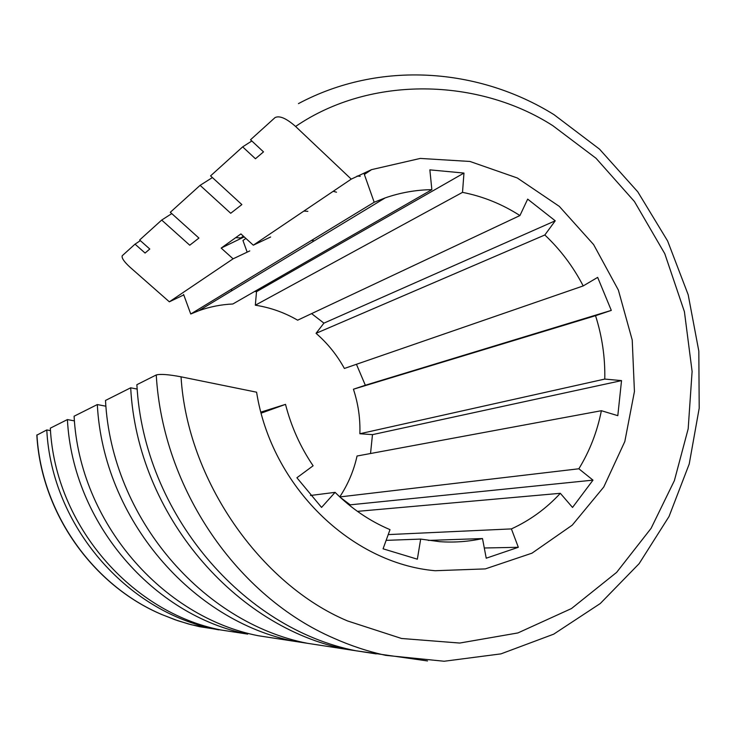 <?xml version="1.0" encoding="UTF-8"?>
<svg xmlns="http://www.w3.org/2000/svg" width="736" height="736" viewBox="0 0 736 736"><rect width="100%" height="100%" fill="white"/><g stroke="black" fill="none" stroke-linecap="round" stroke-linejoin="round"><path stroke-width="1.1" d="M347.622 620.972L401.543 638.48L459.715 643.052L517.896 632.942L571.486 608.543L616.63 572.378L651.093 528.338L674.378 480.636L688.178 428.83L692.107 371.432L684.416 311.696L664.783 253.708L634.432 201.508L596.013 158.258L552.846 125.7C478.943 78.2 371.045 74.842 295.587 126.463L351.247 179.124L371.579 169.63L420.293 158.424L469.964 161.46L517.279 177.965L559.305 206.374L593.621 244.591L618.369 290.067L632.224 340.032L634.432 391.524L624.818 441.526L603.75 487.039L572.258 525.136L531.999 553.168L485.3 568.9L435.105 570.722C351.412 563.454 271.483 486.8 256.597 392.196L181.047 376.823C187.22 480.056 260.756 584.632 347.622 620.972M181.047 376.823C168.645 374.477 160.374 373.851 156.253 374.955L136.878 384.689C143.686 513.71 243.11 628.774 355.985 650.78L427.533 660.946M235.695 237.664L241.5 237.976M270.646 236.992L253.304 245.189L240.92 233.919L221.177 248.078L233.082 258.824L169.344 301.815L130.042 267.232C124.099 261.777 121.486 257.95 122.213 255.751L135.038 244.15L140.355 240.644M253.304 245.189L351.247 179.124M238.878 632.748L215.17 629.096C126.868 611.8 51.649 526.047 46.782 429.944L36.837 435.16C41.179 512.826 92.745 585.359 161.81 614.542L177.772 620.696L191.36 624.744L218.813 629.85M46.782 429.944L50.499 430.624M74.446 420.9L67.408 419.575L50.324 428.159C55.274 525.559 131.459 612.462 220.772 629.961L244.757 633.65M105.938 406.217L97.318 404.561L74.097 416.217C79.543 522.302 162.187 616.943 258.207 635.72L283.986 639.694M376.243 653.899L346.417 649.308C235.152 627.606 137.356 514.556 130.686 387.798L105.496 400.448C111.614 517.997 202.704 622.858 307.317 643.282L335.377 647.606M130.686 387.798L137.2 389.086M135.038 244.15L145.075 253.046L149.785 249.016L139.628 240L161.69 220.064L189.75 245.217L198.932 238.059L170.301 212.281L200.1 185.343L230.718 213.274L241.868 204.58L210.57 175.876L242.659 146.869L255.447 158.755L263.497 151.874L250.525 139.766L275.052 117.585C279.505 115.368 286.35 118.33 295.587 126.463M244.196 236.891L221.177 248.078M161.69 220.064L171.773 213.606M333.206 191.296L336.499 192.206M220.772 629.961L247.701 634.11C153.548 615.682 72.717 523.213 67.408 419.575M303.867 211.085L307.86 211.352M200.1 185.343L212.4 177.56M322.028 645.546L294.556 641.323C192.151 621.313 103.252 519.119 97.318 404.561M357.116 176.051L360.263 176.309M242.659 146.869L251.822 140.981M233.082 258.824L249.78 250.912M311.42 240.488L313.324 240.58M183.77 294.915L169.344 301.815M364.108 173.733L374.182 202.244L385.176 197.901C400.347 192.63 415.914 189.888 431.857 189.658L232.834 303.996C221.159 304.511 209.797 306.765 198.738 310.748L190.744 314.005L183.604 294.464M349.747 505.531L350.207 504.832L340.299 497.389M339.756 496.883C348.018 484.371 353.786 470.755 357.052 456.016L601.376 410.706C597.246 431.646 589.738 451.002 578.855 468.777L592.995 480.139L572.534 507.444L560.335 493.304C546.351 508.493 530.04 520.361 511.4 528.908L518.328 547.29L486.229 558.201L482.503 538.559C468.519 541.65 454.222 542.68 439.613 541.659L420.679 539.092L417.349 559.185L383.079 548.817L390.006 529.644C369.748 521.06 351.44 508.631 335.082 492.356L321.558 507.417L296.902 477.756L313.113 465.778C300.408 447.065 291.208 426.595 285.513 404.368L261.179 413.144M370.53 453.523L372.48 434.636L359.867 433.743C360.373 418.563 358.22 403.733 353.427 389.224L365.332 385.241L356.436 364.292M431.857 189.658L429.861 169.86L463.965 173.061L462.512 192.363C482.945 196.365 502.09 204.093 519.929 215.556L527.675 199.134L555.238 220.8L544.833 234.986C560.427 249.67 573.215 266.644 583.197 285.927L344.384 368.46C337.024 355.046 327.584 343.335 316.048 333.325L323.923 323.141L311.595 313.619M519.929 215.556L297.638 320.188C284.455 312.524 270.351 307.528 255.328 305.201L256.514 291.677L254.739 291.41M232.696 290.196L231.49 290.242M583.197 285.927L597.66 277.38L611.303 310.39L595.544 315.689C602.14 336.407 605.222 357.54 604.78 379.077L621.534 380.613L617.808 415.665L601.376 410.706M374.182 202.244L190.744 314.005M247.112 251.988L242.954 240.488L245.888 238.436M463.965 173.061L256.514 291.677M255.328 305.201L462.512 192.363M555.238 220.8L323.923 323.141M316.048 333.325L544.833 234.986M611.303 310.39L365.332 385.241M353.427 389.224L595.544 315.689M604.78 379.077L359.867 433.743M372.48 434.636L621.534 380.613M578.855 468.777L339.811 496.929M350.207 504.832L592.995 480.139M357.438 511.364L560.335 493.304M511.4 528.908L388.212 534.594M484.297 547.998L518.328 547.29M428.288 540.417L482.503 538.559M420.679 539.092L386.133 540.362M335.082 492.356L310.491 495.484M285.513 404.368L260.903 412.114M156.253 374.955C162.877 489.504 237.673 596.684 333.702 638.167C350.759 645.776 368.138 651.516 385.839 655.371L444.176 661.25L500.958 653.872L553.693 634.165L600.291 603.511L639.133 563.656L669.033 516.497L689.218 464.011L699.2 408.222L698.823 351.136L688.188 294.75L667.635 241.012L637.799 191.857L599.527 149.15L554.015 114.669C478.501 67.721 379.656 60.269 298.457 103.61M36.947 434.875C41.262 512.817 93.067 585.516 161.984 614.588L175.205 619.795L188.683 624.027L199.594 626.695L215.17 629.096M371.579 169.63L364.366 174.45M243.368 236.146L239.743 238.712M294.556 641.323L258.207 635.72M346.417 649.308L307.317 643.282M385.176 197.901L198.738 310.748"/></g></svg>
